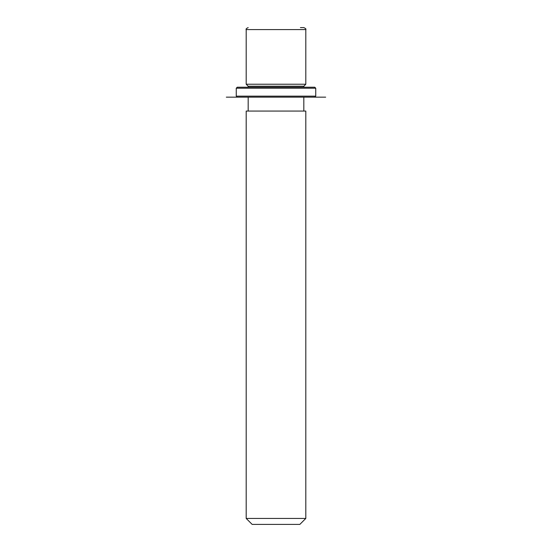 <?xml version="1.0" encoding="UTF-8"?>
<svg xmlns="http://www.w3.org/2000/svg" width="552" height="552" viewBox="0 0 552 552"><rect width="100%" height="100%" fill="white"/><g stroke="black" fill="none" stroke-linecap="round" stroke-linejoin="round"><path stroke-width="0.83" d="M248.179 87.216L248.179 86.222L246.192 84.235L305.808 84.235L305.808 29.587C306.325 29.118 305.663 28.456 303.821 27.6L300.412 27.6M248.179 86.222L303.821 86.222L305.808 84.235M246.192 111.062L305.808 111.062L305.808 518.438L246.192 518.438L246.192 111.062M246.192 518.438L252.154 524.4L299.846 524.4L305.808 518.438M241.99 87.216L314.75 87.216L315.744 88.21L236.256 88.21L237.25 87.216L241.99 87.216M237.25 97.152L325.68 97.152L226.32 97.152L237.25 97.152L236.256 96.158L315.744 96.158L315.744 88.21M246.192 84.235L246.192 29.587L305.808 29.587M303.821 87.216L303.821 86.222M303.821 111.062L303.821 97.152M248.179 111.062L248.179 97.152M246.192 29.587C245.688 29.104 246.351 28.442 248.179 27.6M236.256 96.158L236.256 88.21M314.75 97.152L315.744 96.158"/></g></svg>
